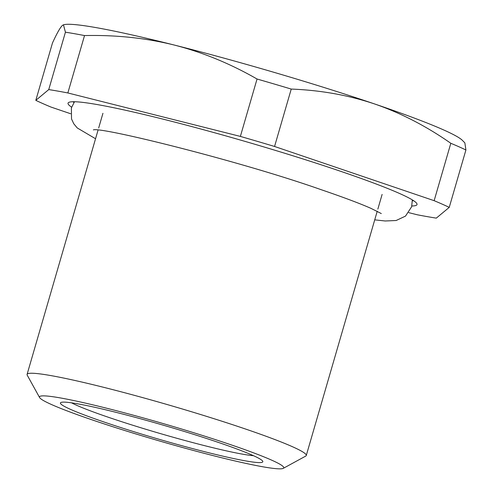 <?xml version="1.0" encoding="UTF-8"?>
<svg xmlns="http://www.w3.org/2000/svg" width="493" height="493" viewBox="0 0 493 493"><rect width="100%" height="100%" fill="white"/><g stroke="black" fill="none" stroke-linecap="round" stroke-linejoin="round"><path stroke-width="0.74" d="M283.284 468.35L305.722 456.087A145.361 10.137 -163.8 0 0 306.264 455.507A145.361 10.137 -163.8 0 0 208.681 417.023A145.361 10.137 -163.8 0 0 50.736 375.561A145.361 10.137 -163.8 0 0 27.084 374.397A145.361 10.137 -163.8 0 0 27.226 375.173L39.6 397.555A127.188 8.874 -163.8 0 0 128.956 431.819A127.188 8.874 -163.8 0 0 263.059 466.822A127.188 8.874 -163.8 0 0 283.284 468.35A127.188 8.874 -163.8 0 0 202.426 435.442A127.188 8.874 -163.8 0 0 60.171 397.894A127.188 8.874 -163.8 0 0 39.6 397.555M71.633 107.147A181.701 12.676 16.2 0 1 68.04 103.166A181.701 12.676 16.2 0 1 202.777 129.523A181.701 12.676 16.2 0 1 397.34 192.51A181.701 12.676 16.2 0 1 417.01 204.552A181.701 12.676 16.2 0 1 411.846 205.988M57.755 91.088A231.667 16.158 16.2 0 1 67.849 92.955L84.525 35.564A231.667 16.158 16.2 0 0 74.425 33.69A231.667 16.158 16.2 0 0 65.427 32.193L48.752 89.59A231.667 16.158 16.2 0 1 57.755 91.088M48.752 89.59L35.81 100.35L52.486 42.953C57.003 33.105 60.343 27.232 62.512 25.346L63.461 24.81L65.427 32.193M70.647 113.741L50.915 107.036A231.667 16.158 16.2 0 1 35.81 100.35M408.759 212.637L417.201 214.763A231.667 16.158 16.2 0 0 427.302 216.63A231.667 16.158 16.2 0 0 436.299 218.128L449.24 207.374L465.916 149.977L464.856 142.859L462.36 140.339A208.958 14.574 -163.8 0 0 374.581 103.949C348.261 95.137 320.481 90.182 291.24 89.073L274.564 146.47L434.142 200.682L450.818 143.284A231.667 16.158 16.2 0 1 465.916 149.977M434.142 200.682A231.667 16.158 16.2 0 1 449.24 207.374M450.818 143.284C426.248 126.109 400.834 113.002 374.581 103.949A208.958 14.574 -163.8 0 0 174.337 45.06C145.885 38.016 115.947 34.855 84.525 35.564M274.564 146.47A231.667 16.158 16.2 0 0 240.368 136.413L257.044 79.016A231.667 16.158 16.2 0 1 291.24 89.073M240.368 136.413L67.849 92.955M257.044 79.016C230.286 63.652 202.722 52.338 174.337 45.06A208.958 14.574 -163.8 0 0 64.158 24.65L63.461 24.81M114.894 412.062A105.385 7.352 -163.8 0 0 60.805 402.534A105.385 7.352 -163.8 0 0 105.249 422.421A105.385 7.352 -163.8 0 0 208.342 452.648A105.385 7.352 -163.8 0 0 262.714 461.195A105.385 7.352 -163.8 0 0 114.894 412.062M253.494 455.698A99.937 6.97 16.2 0 1 207.442 446.375A99.937 6.97 16.2 0 1 71.534 402.83M413.707 200.762A181.701 12.676 16.2 0 1 412.376 200.768M73.981 102.452A181.701 12.676 16.2 0 1 72.859 101.737M102.938 113.304L98.674 127.989M98.039 130.17L27.084 374.397M382.118 194.415L377.848 209.1M377.219 211.275L306.264 455.507M95.55 138.743L77.259 127.958L73.802 123.811L71.522 118.961L71.393 107.918L74.505 101.737M93.356 129.905C100.196 126.528 239.185 160.78 320.758 189.546C342.795 197.058 359.514 203.319 370.896 208.329L381.311 213.561M374.723 219.853L385.187 220.987L396.144 220.507L405.492 216.119L411.637 206.764L412.327 199.881"/></g></svg>
